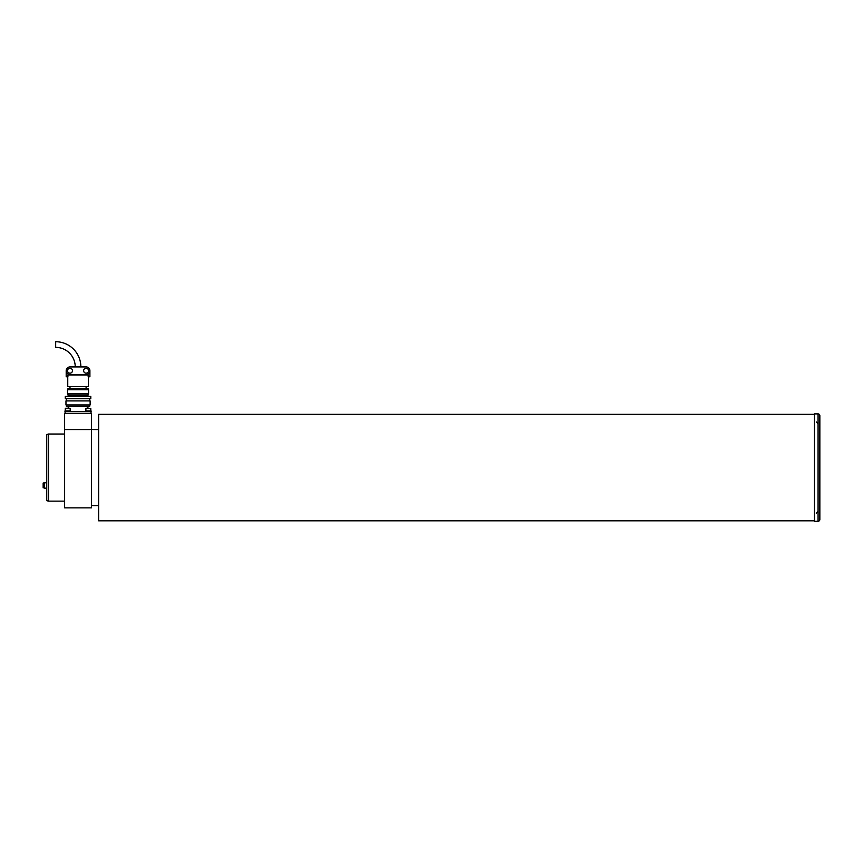 <?xml version="1.0" encoding="UTF-8"?>
<svg xmlns="http://www.w3.org/2000/svg" width="863" height="863" viewBox="0 0 863 863"><rect width="100%" height="100%" fill="white"/><g stroke="black" fill="none" stroke-linecap="round" stroke-linejoin="round"><path stroke-width="1.29" d="M48.522 501.144L46.731 500.659L46.731 434.51L48.522 434.024L48.522 501.144L64.628 501.144M91.467 507.854L91.467 413.442L64.628 413.442L64.628 507.854L91.467 507.854M98.63 429.558L64.628 429.558M87.886 406.29L87.886 408.253M68.209 406.29L68.209 408.253L66.969 408.253M89.676 404.941L89.676 406.29L66.419 406.29L66.419 404.941M90.13 400.917L90.13 404.941L65.966 404.941L65.966 400.917L90.13 400.917M89.676 398.684L89.676 400.917M66.419 398.684L66.419 400.917M90.798 396.441L90.798 398.684L65.297 398.684L65.297 396.441L90.798 396.441M86.106 395.103L86.106 396.441M69.989 395.103L69.989 396.441M88.112 393.765L88.112 395.103L67.983 395.103L67.983 393.765M88.565 389.731L88.565 393.765L67.53 393.765L67.53 389.731L88.565 389.731M67.983 389.731L67.983 388.393L88.112 388.393L88.112 389.731M86.106 386.602L86.106 388.393M69.989 386.602L69.989 388.393M88.339 376.764L88.339 386.602L67.756 386.602L67.756 376.764M66.192 370.723A3.808 3.808 0 0 1 69.989 366.915L86.106 366.915A3.808 3.808 0 0 1 89.903 370.723A3.808 3.808 0 0 1 86.106 374.52L69.989 374.52A3.808 3.808 0 0 1 66.192 370.723L66.192 376.764L67.918 376.764L67.918 374.974L88.177 374.974L88.177 376.764L89.903 376.764L89.903 370.723M88.565 370.723A2.46 2.46 0 0 1 86.106 373.183A2.46 2.46 0 0 1 83.635 370.723A2.46 2.46 0 0 1 86.106 368.264A2.46 2.46 0 0 1 88.565 370.723M72.46 370.723A2.46 2.46 0 0 1 69.989 373.183A2.46 2.46 0 0 1 67.53 370.723A2.46 2.46 0 0 1 69.989 368.264A2.46 2.46 0 0 1 72.46 370.723M75.232 366.915A19.547 19.547 0 0 0 55.674 347.368L55.674 342.266M80.863 366.915A25.189 25.189 0 0 0 55.674 341.726M65.07 413.442L65.07 411.662L91.025 411.662L91.025 413.442M85.566 411.662L91.111 411.662L91.111 410.939L85.566 410.939L85.566 411.662M64.984 411.662L70.529 411.662L70.529 410.939L64.984 410.939L64.984 411.662M91.111 411.662L91.111 410.939M88.835 408.253L86.311 408.253M69.784 408.253L65.566 408.253M818.059 413.895A1.791 1.791 0 0 1 819.85 415.686L819.85 519.483A1.791 1.791 0 0 1 818.059 521.274L814.478 521.274L814.478 413.895L818.059 413.895L818.059 521.274M43.15 487.865L43.15 483.086L44.229 482.795L44.229 488.156L46.731 488.156L44.229 488.156M814.478 520.821L98.63 520.821L98.63 414.337L814.478 414.337M90.798 410.939L90.798 408.523L86.149 408.253M70.216 410.939L70.216 408.523L65.297 408.523L65.297 410.939L65.297 408.523M91.467 505.61L98.63 505.61M48.522 434.024L64.628 434.024M85.879 410.939L85.879 408.523M816.269 421.953L818.059 423.733M816.269 513.215L818.059 511.425M46.731 482.795L44.229 482.795"/></g></svg>
